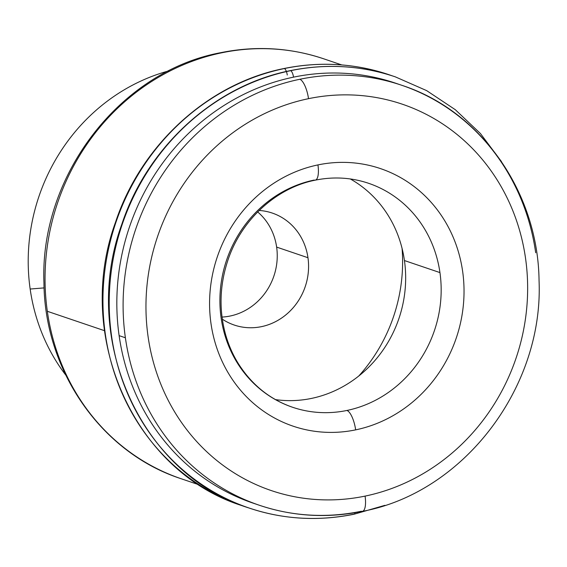 <?xml version="1.0" encoding="UTF-8"?>
<svg xmlns="http://www.w3.org/2000/svg" width="567" height="567" viewBox="0 0 567 567"><rect width="100%" height="100%" fill="white"/><g stroke="black" fill="none" stroke-linecap="round" stroke-linejoin="round"><path stroke-width="0.85" d="M290.623 70.677A227.643 211.215 108.7 0 0 110.296 279.942A227.643 211.215 108.7 0 0 249.069 508.018A227.643 211.215 -71.3 0 1 110.296 279.942A227.643 211.215 -71.3 0 1 290.623 70.677A5.911 1.935 78.3 0 1 293.529 77.147A5.911 1.935 -101.7 0 0 290.623 70.677A227.643 211.215 -71.3 0 1 395.291 76.843A227.643 211.215 108.7 0 0 290.623 70.677A5.911 1.935 -101.7 0 0 290.24 70.648A5.911 1.935 78.3 0 1 290.623 70.677M354.12 514.212A5.911 1.935 -101.7 0 0 355.034 512.731A5.911 1.935 78.3 0 1 354.12 514.212A5.911 1.935 78.3 0 1 353.744 514.184A227.643 211.215 -71.3 0 1 249.069 508.018C283.195 519.429 318.207 521.498 354.12 514.212L384.88 505.339M256.199 504.155A221.732 205.729 -71.3 0 1 119.12 335.643A221.732 205.729 -71.3 0 1 293.529 77.147A221.732 205.729 -71.3 0 1 398.608 84.242M284.358 68.55A227.643 211.215 108.7 0 0 104.03 277.823A227.643 211.215 108.7 0 0 242.804 505.892A227.643 211.215 -71.3 0 1 104.03 277.823A227.643 211.215 -71.3 0 1 284.358 68.55A5.911 1.935 78.3 0 1 287.263 75.021A5.911 1.935 -101.7 0 0 284.358 68.55A227.643 211.215 -71.3 0 1 389.026 74.716A227.643 211.215 108.7 0 0 284.358 68.55A5.911 1.935 -101.7 0 0 283.975 68.522A5.911 1.935 78.3 0 1 284.358 68.55M402.074 248.417A159.646 148.129 -71.3 0 1 358.819 375.964A159.646 148.129 108.7 0 0 402.074 248.417M439.949 272.592L404.441 260.551A118.255 109.722 -71.3 0 1 275.477 399.607A118.255 109.722 108.7 0 0 404.441 260.551L439.949 272.592A118.255 109.722 -71.3 0 1 346.933 410.458A118.255 109.722 108.7 0 0 439.949 272.592A118.255 109.722 108.7 0 0 368.515 183.269A118.255 109.722 -71.3 0 1 439.949 272.592M221.123 317.931A118.255 109.722 108.7 0 0 292.558 407.255A118.255 109.722 108.7 0 0 346.933 410.458A17.74 5.812 78.3 0 1 355.658 429.864A135.995 126.179 108.7 0 0 462.629 271.317A135.995 126.179 108.7 0 0 317.945 164.912A17.74 5.812 78.3 0 1 315.28 180.157A17.74 5.812 78.3 0 1 314.139 180.065A118.255 109.722 108.7 0 0 221.123 317.931M299.794 79.274A17.74 5.812 78.3 0 1 308.519 98.672A203.992 189.272 -71.3 0 1 525.538 258.283A203.992 189.272 -71.3 0 1 365.084 496.104A17.74 5.812 78.3 0 1 362.419 511.349A17.74 5.812 78.3 0 1 361.278 511.257A221.732 205.729 -71.3 0 1 259.325 505.247A221.732 205.729 -71.3 0 1 125.385 337.769L119.12 335.643A221.732 205.729 108.7 0 0 253.059 503.12L259.325 505.247C292.848 516.459 327.216 518.486 362.419 511.349A17.74 5.812 -101.7 0 0 365.084 496.104A203.992 189.272 -71.3 0 1 148.065 336.493A203.992 189.272 -71.3 0 1 308.519 98.672A17.74 5.812 -101.7 0 0 299.794 79.274A221.732 205.729 -71.3 0 1 401.748 85.277A221.732 205.729 108.7 0 0 299.794 79.274A221.732 205.729 108.7 0 0 125.385 337.769A221.732 205.729 -71.3 0 1 299.794 79.274M104.512 330.689L47.33 311.297A221.732 205.729 108.7 0 0 181.263 478.775A221.732 205.729 -71.3 0 1 47.33 311.297A221.732 205.729 -71.3 0 1 221.74 52.795A221.732 205.729 -71.3 0 1 323.693 58.805A221.732 205.729 108.7 0 0 221.74 52.795A17.74 5.812 -101.7 0 0 220.598 52.71A17.74 5.812 78.3 0 1 221.74 52.795A221.732 205.729 108.7 0 0 47.33 311.297L104.512 330.689M44.106 287.901L30.157 289.035A189.215 175.557 108.7 0 0 65.687 374.985A189.215 175.557 -71.3 0 1 30.157 289.035A189.215 175.557 -71.3 0 1 168.817 70.882A189.215 175.557 108.7 0 0 30.157 289.035L44.106 287.901M222.037 317.066A59.131 54.864 108.7 0 0 276.639 247.099A59.131 54.864 -71.3 0 1 222.037 317.066M307.966 257.723L276.639 247.099L307.966 257.723A59.131 54.864 108.7 0 0 272.252 213.057A59.131 54.864 108.7 0 0 259.183 210.463A59.131 54.864 -71.3 0 1 307.966 257.723A59.131 54.864 -71.3 0 1 282.784 317.215A59.131 54.864 -71.3 0 1 222.321 319.164A59.131 54.864 108.7 0 0 234.27 325.054A59.131 54.864 108.7 0 0 307.966 257.723M245.943 506.926A227.643 211.215 -71.3 0 1 242.804 505.892L245.943 506.926M257.68 211.952A59.131 54.864 -71.3 0 1 276.639 247.099A59.131 54.864 108.7 0 0 257.68 211.952M341.738 64.929L323.693 58.805C290.169 47.6 255.802 45.566 220.598 52.71A17.74 5.812 -101.7 0 0 219.571 53.263M362.419 511.349C463.367 492.695 543.696 387.644 539.054 280.594C538.083 192.22 481.022 110.934 401.748 85.277L395.483 83.151A221.732 205.729 108.7 0 0 293.529 77.147A221.732 205.729 108.7 0 0 119.12 335.643L125.385 337.769A221.732 205.729 108.7 0 0 259.325 505.247M401.748 85.277A221.732 205.729 -71.3 0 1 535.687 252.754M315.28 180.157A17.74 5.812 -101.7 0 0 317.945 164.912A135.995 126.179 108.7 0 0 210.981 323.459A135.995 126.179 108.7 0 0 355.658 429.864A17.74 5.812 -101.7 0 0 346.933 410.458A118.255 109.722 -71.3 0 1 292.558 407.255C269.552 399.274 251.301 384.447 237.814 362.767C232.619 354.205 228.593 344.97 225.73 335.054C218.827 310.347 219.564 285.364 227.955 260.09C241.485 219.309 276.859 187.62 315.28 180.157C333.587 176.465 351.334 177.499 368.515 183.269M350.307 178.952A118.255 109.722 -71.3 0 1 404.441 260.551A118.255 109.722 108.7 0 0 350.307 178.952M308.519 98.672A203.992 189.272 108.7 0 0 148.065 336.493A203.992 189.272 108.7 0 0 365.084 496.104A203.992 189.272 108.7 0 0 525.538 258.283A203.992 189.272 108.7 0 0 308.519 98.672M355.658 429.864A135.995 126.179 -71.3 0 1 210.981 323.459A135.995 126.179 -71.3 0 1 317.945 164.912A135.995 126.179 -71.3 0 1 462.629 271.317A135.995 126.179 -71.3 0 1 355.658 429.864M242.804 505.892C134.861 472.644 73.561 336.734 115.526 222.207C141.105 144.642 208.373 83.384 283.975 68.522C319.887 61.236 354.907 63.306 389.026 74.716L392.151 75.808M249.069 508.018C141.126 474.763 79.827 338.86 121.792 224.334C147.37 146.768 214.638 85.511 290.24 70.648C326.153 63.362 361.172 65.432 395.291 76.843L426.66 90.628L455.294 109.693L480.447 133.55L501.469 161.588M199.315 484.898L181.263 478.775C101.784 453.054 44.651 371.399 43.943 282.777C39.64 175.94 119.878 71.329 220.598 52.71"/></g></svg>
